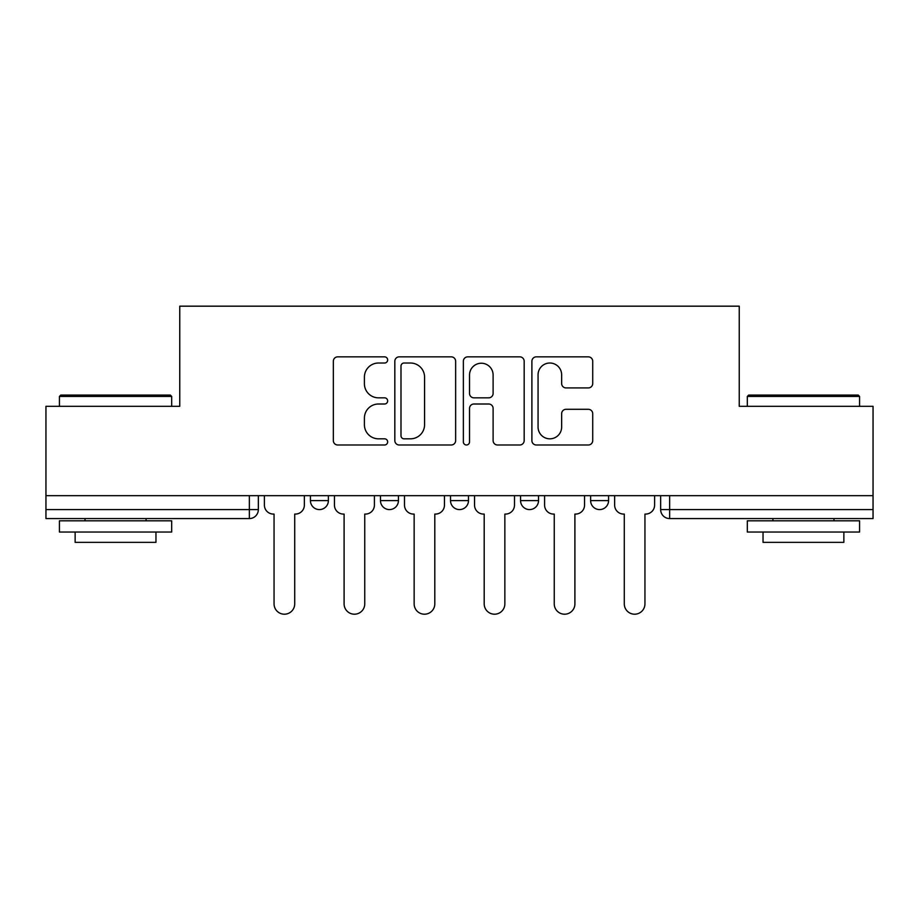 <?xml version="1.0" encoding="UTF-8"?>
<svg xmlns="http://www.w3.org/2000/svg" width="919" height="919" viewBox="0 0 919 919"><rect width="100%" height="100%" fill="white"/><g stroke="black" fill="none" stroke-linecap="round" stroke-linejoin="round"><path stroke-width="1.38" d="M387.657 359.926A3.09 3.09 0 0 0 384.579 356.848L337.744 356.848A4.411 4.411 0 0 0 333.333 361.259L333.333 440.592A4.411 4.411 0 0 0 337.744 444.991L384.579 444.991A3.09 3.09 0 0 0 387.657 441.913A3.09 3.09 0 0 0 384.579 438.822L378.513 438.822A14.107 14.107 0 0 1 364.406 424.716L364.406 418.111A14.107 14.107 0 0 1 378.513 404.004L384.579 404.004A3.09 3.09 0 0 0 387.657 400.925A3.09 3.09 0 0 0 384.579 397.835L378.513 397.835A14.107 14.107 0 0 1 364.406 383.728L364.406 377.123A14.107 14.107 0 0 1 378.513 363.016L384.579 363.016A3.09 3.09 0 0 0 387.657 359.926M520.568 495.663L520.568 500.602L538.523 500.602A8.983 8.983 0 0 1 529.551 509.586A8.983 8.983 0 0 1 520.568 500.602L520.568 495.663M588.309 387.921A4.411 4.411 0 0 0 592.721 383.51L592.721 361.259A4.411 4.411 0 0 0 588.309 356.848L536.305 356.848A4.411 4.411 0 0 0 531.894 361.259L531.894 440.592A4.411 4.411 0 0 0 536.305 444.991L588.309 444.991A4.411 4.411 0 0 0 592.721 440.592L592.721 413.699A4.411 4.411 0 0 0 588.309 409.3L566.047 409.3A4.411 4.411 0 0 0 561.647 413.699L561.647 427.036A11.786 11.786 0 0 1 549.849 438.822A11.786 11.786 0 0 1 538.063 427.036L538.063 374.803A11.786 11.786 0 0 1 549.849 363.016A11.786 11.786 0 0 1 561.647 374.803L561.647 383.51A4.411 4.411 0 0 0 566.047 387.921L588.309 387.921M45.95 495.663L45.95 406.313L179.756 406.313L179.756 306.176L739.244 306.176L739.244 406.313L873.05 406.313L873.05 495.663L45.95 495.663L45.95 509.586L258.342 509.586L258.342 495.663L258.342 509.586A8.983 8.983 0 0 1 249.359 518.569L45.95 518.569L45.95 509.586M455.64 361.259A4.411 4.411 0 0 0 451.24 356.848L399.225 356.848A4.411 4.411 0 0 0 394.825 361.259L394.825 440.592A4.411 4.411 0 0 0 399.225 444.991L451.24 444.991A4.411 4.411 0 0 0 455.64 440.592L455.64 361.259M467.76 356.848L519.775 356.848A4.411 4.411 0 0 1 524.175 361.259L524.175 440.592A4.411 4.411 0 0 1 519.775 444.991L497.512 444.991A4.411 4.411 0 0 1 493.112 440.592L493.112 408.415A4.411 4.411 0 0 0 488.701 404.004L473.94 404.004A4.411 4.411 0 0 0 469.529 408.415L469.529 441.913A3.09 3.09 0 0 1 466.438 444.991A3.09 3.09 0 0 1 463.36 441.913L463.36 361.259A4.411 4.411 0 0 1 467.76 356.848M660.658 495.663L660.658 509.586L873.05 509.586L873.05 518.569L669.641 518.569A8.983 8.983 0 0 1 660.658 509.586M873.05 495.663L873.05 509.586M608.573 495.663L608.573 500.602A8.983 8.983 0 0 1 599.59 509.586A8.983 8.983 0 0 1 590.618 500.602A8.983 8.983 0 0 0 599.59 509.586A8.983 8.983 0 0 0 608.573 500.602L608.573 495.663M590.618 495.663L590.618 500.602L608.573 500.602M538.523 495.663L538.523 500.602M468.483 495.663L468.483 500.602A8.983 8.983 0 0 1 459.5 509.586A8.983 8.983 0 0 1 450.517 500.602A8.983 8.983 0 0 0 459.5 509.586A8.983 8.983 0 0 0 468.483 500.602L450.517 500.602L450.517 495.663M380.477 495.663L380.477 500.602L398.432 500.602L398.432 495.663L398.432 500.602A8.983 8.983 0 0 1 389.449 509.586A8.983 8.983 0 0 1 380.477 500.602A8.983 8.983 0 0 0 389.449 509.586M310.427 495.663L310.427 500.602L328.382 500.602L328.382 495.663L328.382 500.602A8.983 8.983 0 0 1 319.41 509.586A8.983 8.983 0 0 1 310.427 500.602A8.983 8.983 0 0 0 319.41 509.586M249.359 495.663L249.359 518.569A8.983 8.983 0 0 0 258.342 509.586M404.073 363.016A3.09 3.09 0 0 0 400.994 366.107L400.994 435.744A3.09 3.09 0 0 0 404.073 438.822L410.471 438.822A14.107 14.107 0 0 0 424.567 424.716L424.567 377.123A14.107 14.107 0 0 0 410.471 363.016L404.073 363.016M493.112 375.032A11.786 11.786 0 0 0 481.315 363.235A11.786 11.786 0 0 0 469.529 375.032L469.529 393.424A4.411 4.411 0 0 0 473.94 397.835L488.701 397.835A4.411 4.411 0 0 0 493.112 393.424L493.112 375.032M264.396 495.663L264.396 505.094A8.983 8.983 0 0 0 273.38 514.077L274.057 514.077L274.057 603.875A10.327 10.327 0 0 0 284.385 614.202A10.327 10.327 0 0 0 294.712 603.875L294.712 514.077L295.378 514.077A8.983 8.983 0 0 0 304.361 505.094L304.361 495.663M334.447 495.663L334.447 505.094A8.983 8.983 0 0 0 343.43 514.077L344.097 514.077L344.097 603.875A10.327 10.327 0 0 0 354.424 614.202A10.327 10.327 0 0 0 364.751 603.875L364.751 514.077L365.429 514.077A8.983 8.983 0 0 0 374.412 505.094L374.412 495.663M404.498 495.663L404.498 505.094A8.983 8.983 0 0 0 413.47 514.077L414.147 514.077L414.147 603.875A10.327 10.327 0 0 0 424.475 614.202A10.327 10.327 0 0 0 434.802 603.875L434.802 514.077L435.48 514.077A8.983 8.983 0 0 0 444.463 505.094L444.463 495.663M59.425 396.434L60.769 395.078L170.325 395.078L171.681 396.434L59.425 396.434L59.425 406.313M171.681 532.032L59.425 532.032L59.425 520.809L171.681 520.809L171.681 532.032M155.966 532.032L155.966 542.359L75.14 542.359L75.14 532.032M747.319 396.434L748.675 395.078L858.231 395.078L859.575 396.434L747.319 396.434L747.319 406.313M859.575 532.032L747.319 532.032L747.319 520.809L859.575 520.809L859.575 532.032M843.86 532.032L843.86 542.359L763.034 542.359L763.034 532.032M474.537 495.663L474.537 505.094A8.983 8.983 0 0 0 483.52 514.077L484.198 514.077L484.198 603.875A10.327 10.327 0 0 0 494.525 614.202A10.327 10.327 0 0 0 504.853 603.875L504.853 514.077L505.53 514.077A8.983 8.983 0 0 0 514.502 505.094L514.502 495.663M544.588 495.663L544.588 505.094A8.983 8.983 0 0 0 553.571 514.077L554.249 514.077L554.249 603.875A10.327 10.327 0 0 0 564.576 614.202A10.327 10.327 0 0 0 574.903 603.875L574.903 514.077L575.57 514.077A8.983 8.983 0 0 0 584.553 505.094L584.553 495.663M614.639 495.663L614.639 505.094A8.983 8.983 0 0 0 623.622 514.077L624.288 514.077L624.288 603.875A10.327 10.327 0 0 0 634.615 614.202A10.327 10.327 0 0 0 644.943 603.875L644.943 514.077L645.62 514.077A8.983 8.983 0 0 0 654.604 505.094L654.604 495.663M669.641 495.663L669.641 518.569M171.681 406.313L171.681 396.434M146.087 520.809L146.087 518.569M85.019 520.809L85.019 518.569M859.575 406.313L859.575 396.434M833.981 520.809L833.981 518.569M772.913 520.809L772.913 518.569"/></g></svg>
